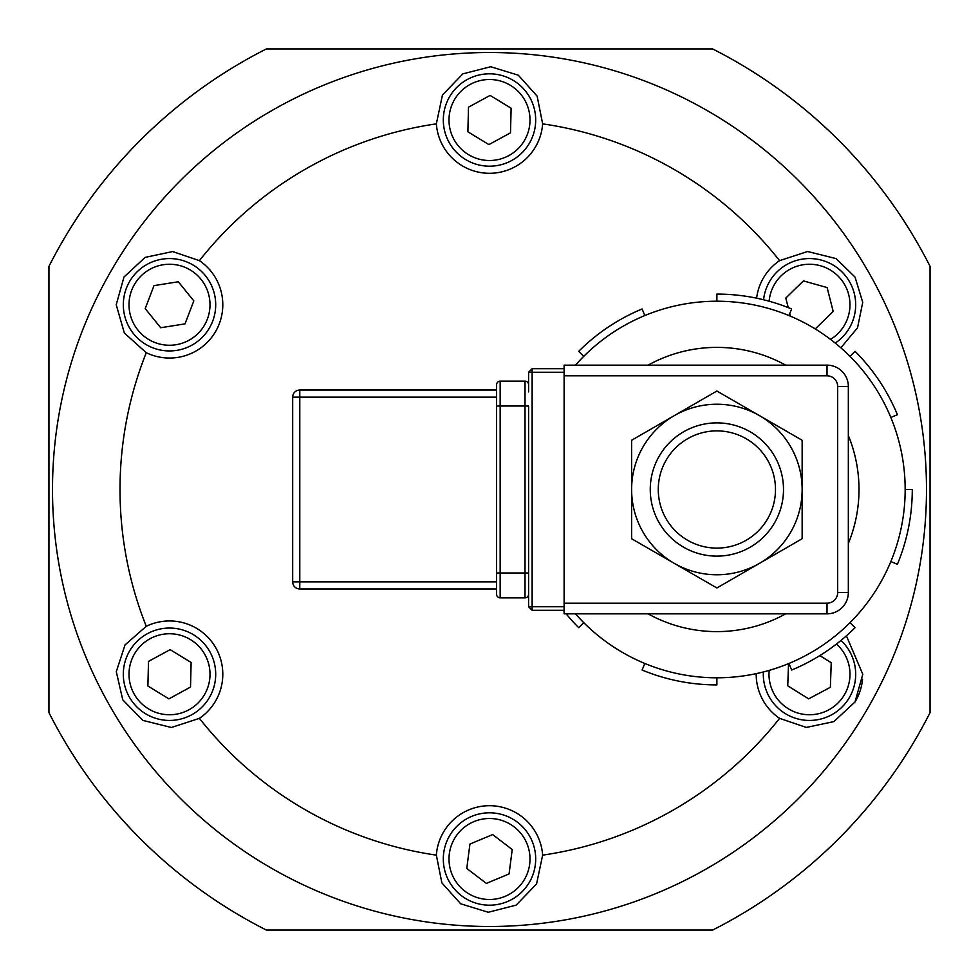 <?xml version="1.0" encoding="UTF-8"?>
<svg xmlns="http://www.w3.org/2000/svg" width="979" height="979" viewBox="0 0 979 979"><rect width="100%" height="100%" fill="white"/><g stroke="black" fill="none" stroke-linecap="round" stroke-linejoin="round"><path stroke-width="1.47" d="M528.587 391.906L528.587 372.253L532.135 368.704L532.135 372.253L528.587 372.253M496.61 594.314A3.549 3.549 0 0 0 500.159 597.863L500.159 572.996L528.587 572.996L528.587 587.094L528.587 406.004L525.025 406.004L525.025 597.863A3.549 3.549 0 0 0 528.587 594.314A3.549 3.549 0 0 1 525.025 597.863L500.159 597.863A3.549 3.549 0 0 1 496.61 594.314L496.61 406.004L500.159 406.004L500.159 381.137A3.549 3.549 0 0 0 496.61 384.686L496.61 406.004M496.61 581.869L299.782 581.869L299.782 390.021L496.61 390.021L299.782 390.021A7.11 7.11 0 0 0 292.672 397.131L292.672 581.869A7.11 7.11 0 0 0 299.782 588.979L496.61 588.979L496.61 572.996L500.159 572.996L500.159 406.004L525.025 406.004L525.025 381.137L500.159 381.137A3.549 3.549 0 0 0 496.61 384.686M528.587 384.686A3.549 3.549 0 0 0 525.025 381.137M496.61 397.131L292.672 397.131L292.672 581.869L299.782 581.869L299.782 588.979M528.587 587.094L528.587 606.747L532.135 606.747L532.135 372.253L564.112 372.253M631.614 489.5L631.614 538.731L716.885 587.963L802.144 538.731L802.144 440.269L716.885 391.037L631.614 440.269L631.614 489.5A85.271 85.271 0 0 0 759.52 563.341A85.271 85.271 0 0 0 759.52 415.659A85.271 85.271 0 0 0 631.614 489.5M564.112 606.747L532.135 606.747L532.135 610.296L528.587 606.747M564.112 368.704L532.135 368.704M532.135 610.296L564.112 610.296M564.112 365.155L564.112 375.814L827.022 375.814L827.022 365.155L564.112 365.155M827.022 375.814A10.659 10.659 0 0 1 837.681 386.472L837.681 592.528A10.659 10.659 0 0 1 827.022 603.186L564.112 603.186L564.112 613.845L827.022 613.845A21.318 21.318 0 0 0 848.34 592.528L848.34 386.472A21.318 21.318 0 0 0 827.022 365.155M564.112 603.186L564.112 375.814M648.086 613.845A142.114 142.114 0 0 0 785.684 613.845M785.684 365.155A142.114 142.114 0 0 0 648.086 365.155M848.903 542.097A142.114 142.114 0 0 0 848.903 436.903A142.114 142.114 0 0 1 848.903 542.097M535.672 121.127A46.184 46.184 0 0 0 467.387 79.458A46.184 46.184 0 0 0 465.441 159.43A46.184 46.184 0 0 0 535.672 121.127M511.111 108.216L510.512 132.826L488.9 144.611L467.889 131.798L468.488 107.188L490.1 95.404L511.111 108.216M126.389 288.218A46.184 46.184 0 0 0 176.746 350.372A46.184 46.184 0 0 0 205.394 275.674A46.184 46.184 0 0 0 126.389 288.218M145.198 308.618L154.009 285.623L178.325 281.768L193.818 300.896L185.007 323.878L160.691 327.732L145.198 308.618M215.686 675.4A46.184 46.184 0 0 0 147.425 633.682A46.184 46.184 0 0 0 145.418 713.654A46.184 46.184 0 0 0 215.686 675.4M191.125 662.477L190.513 687.087L168.89 698.859L147.89 686.01L148.502 661.412L170.126 649.64L191.125 662.477M712.651 48.95A493.844 493.844 0 0 1 930.05 266.349L930.05 712.651A493.844 493.844 0 0 1 712.651 930.05L266.349 930.05A493.844 493.844 0 0 1 48.95 712.651L48.95 266.349A493.844 493.844 0 0 1 266.349 48.95L712.651 48.95M48.95 670.334L48.95 308.666M930.05 305.46L930.05 673.54M52.499 489.5A437.001 437.001 0 0 0 708.001 867.945A437.001 437.001 0 0 0 708.001 111.055A437.001 437.001 0 0 0 52.499 489.5M756.608 298.179A53.294 53.294 0 0 1 779.59 260.647A369.499 369.499 0 0 0 542.647 123.856A53.294 53.294 0 0 1 489.5 173.295A53.294 53.294 0 0 1 436.353 123.856A369.499 369.499 0 0 0 199.41 260.647A53.294 53.294 0 0 1 215.661 331.404A53.294 53.294 0 0 1 146.263 352.709A369.499 369.499 0 0 0 146.263 626.291A53.294 53.294 0 0 1 215.661 647.596A53.294 53.294 0 0 1 199.41 718.353A369.499 369.499 0 0 0 436.353 855.144A53.294 53.294 0 0 1 489.5 805.705A53.294 53.294 0 0 1 542.647 855.144A369.499 369.499 0 0 0 779.59 718.353A53.294 53.294 0 0 1 756.204 673.65M146.263 352.709L124.345 333.007L116.22 304.75L123.978 277.057L145.112 257.391L172.647 251.566L199.41 260.647M436.353 123.856L442.447 95.024L462.859 73.866L490.724 66.731L518.319 75.199L537.128 96.126L542.647 123.856M779.59 260.647L807.602 251.505L836.127 258.603L855.059 277.118L862.732 302.34L857.543 327.769L840.888 347.802M846.407 635.812L862.78 674.25L855.022 701.943L833.888 721.609L806.353 727.434L779.59 718.353M542.647 855.144L536.553 883.976L516.141 905.134L488.276 912.269L460.681 903.801L441.872 882.874L436.353 855.144M199.41 718.353L171.398 727.495L142.873 720.397L122.754 699.826L116.293 671.692L125.018 644.941L146.263 626.291M855.646 700.891A53.294 53.294 0 0 0 862.548 679.193M469.932 844.057L492.657 834.585L512.225 849.527L509.068 873.929L486.343 883.401L466.775 868.459L469.932 844.057M461.464 895.699A46.184 46.184 0 0 0 535.305 864.922A46.184 46.184 0 0 0 471.731 816.364A46.184 46.184 0 0 0 461.464 895.699A46.184 46.184 0 0 0 535.305 864.922A46.184 46.184 0 0 0 471.731 816.364A46.184 46.184 0 0 0 461.464 895.699M819.839 655.575L831.232 662.697L830.363 687.295L808.63 698.847L787.752 685.802L788.536 663.64M855.646 675.865A46.184 46.184 0 0 0 840.973 640.45A46.184 46.184 0 0 1 807.54 720.397A46.184 46.184 0 0 1 763.363 671.973A46.184 46.184 0 0 0 807.54 720.397A46.184 46.184 0 0 0 855.646 675.865M788.217 307.577L785.794 298.081L803.416 280.9L827.108 287.569L833.19 311.42L815.556 328.614L813.965 328.161M790.396 316.144L789.747 313.598M835.271 343.078A46.184 46.184 0 0 0 833.374 265.223A46.184 46.184 0 0 0 763.571 299.758A46.184 46.184 0 0 1 833.374 265.223A46.184 46.184 0 0 1 835.271 343.078M575.481 365.155A188.298 188.298 0 0 1 890.841 561.554A188.298 188.298 0 0 1 583.729 622.644L578.711 627.674A195.408 195.408 0 0 1 566.143 613.845M564.112 611.337A195.408 195.408 0 0 1 563.28 610.296M583.729 622.644A188.298 188.298 0 0 1 575.481 613.845M644.818 663.468L642.102 670.028A195.408 195.408 0 0 0 716.885 684.908L716.885 677.798M788.939 663.468L791.656 670.028A195.408 195.408 0 0 0 855.059 627.674L850.029 622.644M583.729 356.356L578.711 351.326A195.408 195.408 0 0 1 642.102 308.972L644.818 315.532M716.885 301.202L716.885 294.092A195.408 195.408 0 0 1 791.656 308.972L788.939 315.532M850.029 356.356L855.059 351.326A195.408 195.408 0 0 1 897.413 414.717L890.841 417.446M905.183 489.5L912.281 489.5A195.408 195.408 0 0 1 897.413 564.283L890.841 561.554M848.34 414.717L848.34 550.076M774.573 456.19A66.621 66.621 0 0 0 659.185 456.19A66.621 66.621 0 0 0 716.885 556.121A66.621 66.621 0 0 0 774.573 456.19M767.634 460.191A58.605 58.605 0 0 0 666.124 460.191A58.605 58.605 0 0 0 716.885 548.105A58.605 58.605 0 0 0 767.634 460.191M837.681 386.472L848.34 386.472M837.681 592.528L848.34 592.528M827.022 603.186L827.022 613.845M529.994 120.992A40.506 40.506 0 0 1 468.403 154.584A40.506 40.506 0 0 1 470.104 84.451A40.506 40.506 0 0 1 529.994 120.992M131.688 290.249A40.506 40.506 0 0 1 200.976 279.26A40.506 40.506 0 0 1 175.853 344.755A40.506 40.506 0 0 1 131.688 290.249M209.995 675.265A40.506 40.506 0 0 1 148.38 708.808A40.506 40.506 0 0 1 150.142 638.675A40.506 40.506 0 0 1 209.995 675.265M464.915 891.184A40.506 40.506 0 0 1 473.922 821.614A40.506 40.506 0 0 1 529.663 864.188A40.506 40.506 0 0 1 464.915 891.184M836.47 644.035A40.506 40.506 0 0 1 806.855 714.658A40.506 40.506 0 0 1 769.176 670.395M769.139 301.214A40.506 40.506 0 0 1 830.865 270.351A40.506 40.506 0 0 1 830.522 339.358"/></g></svg>
